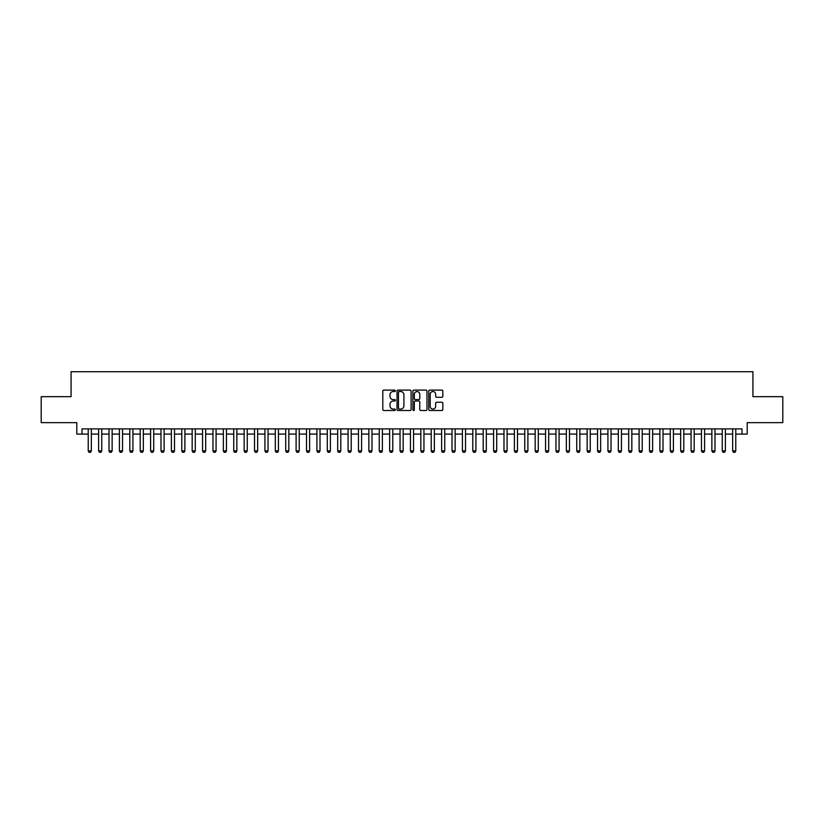 <?xml version="1.0" encoding="UTF-8"?>
<svg xmlns="http://www.w3.org/2000/svg" width="824" height="824" viewBox="0 0 824 824"><rect width="100%" height="100%" fill="white"/><g stroke="black" fill="none" stroke-linecap="round" stroke-linejoin="round"><path stroke-width="1.24" d="M395.366 390.823A0.711 0.711 0 0 0 394.655 390.102L383.819 390.102A1.02 1.02 0 0 0 382.799 391.122L382.799 409.487A1.02 1.02 0 0 0 383.819 410.507L394.655 410.507A0.711 0.711 0 0 0 395.366 409.796A0.711 0.711 0 0 0 394.655 409.085L393.254 409.085A3.265 3.265 0 0 1 389.989 405.82L389.989 404.285A3.265 3.265 0 0 1 393.254 401.02L394.655 401.02A0.711 0.711 0 0 0 395.366 400.31A0.711 0.711 0 0 0 394.655 399.589L393.254 399.589A3.265 3.265 0 0 1 389.989 396.323L389.989 394.799A3.265 3.265 0 0 1 393.254 391.534L394.655 391.534A0.711 0.711 0 0 0 395.366 390.823M441.818 397.302A1.02 1.02 0 0 0 442.838 396.282L442.838 391.122A1.02 1.02 0 0 0 441.818 390.102L429.778 390.102A1.02 1.02 0 0 0 428.758 391.122L428.758 409.487A1.02 1.02 0 0 0 429.778 410.507L441.818 410.507A1.02 1.02 0 0 0 442.838 409.487L442.838 403.266A1.02 1.02 0 0 0 441.818 402.246L436.668 402.246A1.02 1.02 0 0 0 435.649 403.266L435.649 406.356A2.729 2.729 0 0 1 432.919 409.085A2.729 2.729 0 0 1 430.19 406.356L430.19 394.263A2.729 2.729 0 0 1 432.919 391.534A2.729 2.729 0 0 1 435.649 394.263L435.649 396.282A1.02 1.02 0 0 0 436.668 397.302L441.818 397.302M81.998 434.083L81.998 428.892L742.002 428.892L742.002 434.083L747.203 434.083L747.203 422.65L782.8 422.65L782.8 396.674L752.92 396.674L752.92 371.727L71.08 371.727L71.08 396.674L41.2 396.674L41.2 422.65L76.797 422.65L76.797 434.083L88.23 434.083M411.104 391.122A1.02 1.02 0 0 0 410.084 390.102L398.043 390.102A1.02 1.02 0 0 0 397.024 391.122L397.024 409.487A1.02 1.02 0 0 0 398.043 410.507L410.084 410.507A1.02 1.02 0 0 0 411.104 409.487L411.104 391.122M413.916 390.102L425.957 390.102A1.02 1.02 0 0 1 426.976 391.122L426.976 409.487A1.02 1.02 0 0 1 425.957 410.507L420.796 410.507A1.02 1.02 0 0 1 419.776 409.487L419.776 402.04A1.02 1.02 0 0 0 418.757 401.02L415.337 401.02A1.02 1.02 0 0 0 414.317 402.04L414.317 409.796A0.711 0.711 0 0 1 413.607 410.507A0.711 0.711 0 0 1 412.896 409.796L412.896 391.122A1.02 1.02 0 0 1 413.916 390.102M91.351 434.083L98.623 434.083M101.743 434.083L109.015 434.083M112.136 434.083L119.418 434.083M122.529 434.083L129.811 434.083M132.922 434.083L140.204 434.083M143.325 434.083L150.596 434.083M153.717 434.083L160.989 434.083M164.11 434.083L171.382 434.083M174.503 434.083L181.774 434.083M184.895 434.083L192.167 434.083M195.288 434.083L202.56 434.083M205.681 434.083L212.963 434.083M216.073 434.083L223.356 434.083M226.466 434.083L233.748 434.083M236.859 434.083L244.141 434.083M247.262 434.083L254.534 434.083M257.654 434.083L264.926 434.083M268.047 434.083L275.319 434.083M278.44 434.083L285.712 434.083M288.833 434.083L296.104 434.083M299.225 434.083L306.507 434.083M309.618 434.083L316.9 434.083M320.011 434.083L327.293 434.083M330.403 434.083L337.686 434.083M340.806 434.083L348.078 434.083M351.199 434.083L358.471 434.083M361.592 434.083L368.864 434.083M371.984 434.083L379.256 434.083M382.377 434.083L389.649 434.083M392.77 434.083L400.052 434.083M403.163 434.083L410.445 434.083M413.555 434.083L420.837 434.083M423.948 434.083L431.23 434.083M434.351 434.083L441.623 434.083M444.744 434.083L452.016 434.083M455.136 434.083L462.408 434.083M465.529 434.083L472.801 434.083M475.922 434.083L483.194 434.083M486.315 434.083L493.597 434.083M496.707 434.083L503.989 434.083M507.1 434.083L514.382 434.083M517.493 434.083L524.775 434.083M527.896 434.083L535.167 434.083M538.288 434.083L545.56 434.083M548.681 434.083L555.953 434.083M559.074 434.083L566.346 434.083M569.466 434.083L576.738 434.083M579.859 434.083L587.141 434.083M590.252 434.083L597.534 434.083M600.644 434.083L607.927 434.083M611.037 434.083L618.319 434.083M621.44 434.083L628.712 434.083M631.833 434.083L639.105 434.083M642.226 434.083L649.497 434.083M652.618 434.083L659.89 434.083M663.011 434.083L670.283 434.083M673.404 434.083L680.676 434.083M683.796 434.083L691.079 434.083M694.189 434.083L701.471 434.083M704.582 434.083L711.864 434.083M714.985 434.083L722.257 434.083M725.378 434.083L732.649 434.083M735.77 434.083L742.002 434.083M399.166 391.534A0.711 0.711 0 0 0 398.456 392.245L398.456 408.364A0.711 0.711 0 0 0 399.166 409.085L400.649 409.085A3.265 3.265 0 0 0 403.914 405.82L403.914 394.799A3.265 3.265 0 0 0 400.649 391.534L399.166 391.534M419.776 394.315A2.729 2.729 0 0 0 417.047 391.585A2.729 2.729 0 0 0 414.317 394.315L414.317 398.569A1.02 1.02 0 0 0 415.337 399.589L418.757 399.589A1.02 1.02 0 0 0 419.776 398.569L419.776 394.315M91.351 428.892L91.351 450.924L90.568 452.273L89.013 452.273L88.23 450.924L88.23 428.892M88.23 450.924L91.351 450.924M101.743 428.892L101.743 450.924L100.961 452.273L99.405 452.273L98.623 450.924L98.623 428.892M98.623 450.924L101.743 450.924M112.136 428.892L112.136 450.924L111.353 452.273L109.798 452.273L109.015 450.924L109.015 428.892M109.015 450.924L112.136 450.924M122.529 428.892L122.529 450.924L121.756 452.273L120.191 452.273L119.418 450.924L119.418 428.892M119.418 450.924L122.529 450.924M132.922 428.892L132.922 450.924L132.149 452.273L130.583 452.273L129.811 450.924L129.811 428.892M129.811 450.924L132.922 450.924M143.325 428.892L143.325 450.924L142.542 452.273L140.976 452.273L140.204 450.924L140.204 428.892M140.204 450.924L143.325 450.924M153.717 428.892L153.717 450.924L152.934 452.273L151.379 452.273L150.596 450.924L150.596 428.892M150.596 450.924L153.717 450.924M164.11 428.892L164.11 450.924L163.327 452.273L161.772 452.273L160.989 450.924L160.989 428.892M160.989 450.924L164.11 450.924M174.503 428.892L174.503 450.924L173.72 452.273L172.165 452.273L171.382 450.924L171.382 428.892M171.382 450.924L174.503 450.924M184.895 428.892L184.895 450.924L184.113 452.273L182.557 452.273L181.774 450.924L181.774 428.892M181.774 450.924L184.895 450.924M195.288 428.892L195.288 450.924L194.505 452.273L192.95 452.273L192.167 450.924L192.167 428.892M192.167 450.924L195.288 450.924M205.681 428.892L205.681 450.924L204.898 452.273L203.343 452.273L202.56 450.924L202.56 428.892M202.56 450.924L205.681 450.924M216.073 428.892L216.073 450.924L215.301 452.273L213.735 452.273L212.963 450.924L212.963 428.892M212.963 450.924L216.073 450.924M226.466 428.892L226.466 450.924L225.694 452.273L224.128 452.273L223.356 450.924L223.356 428.892M223.356 450.924L226.466 450.924M236.859 428.892L236.859 450.924L236.086 452.273L234.521 452.273L233.748 450.924L233.748 428.892M233.748 450.924L236.859 450.924M247.262 428.892L247.262 450.924L246.479 452.273L244.924 452.273L244.141 450.924L244.141 428.892M244.141 450.924L247.262 450.924M257.654 428.892L257.654 450.924L256.872 452.273L255.316 452.273L254.534 450.924L254.534 428.892M254.534 450.924L257.654 450.924M268.047 428.892L268.047 450.924L267.264 452.273L265.709 452.273L264.926 450.924L264.926 428.892M264.926 450.924L268.047 450.924M278.44 428.892L278.44 450.924L277.657 452.273L276.102 452.273L275.319 450.924L275.319 428.892M275.319 450.924L278.44 450.924M288.833 428.892L288.833 450.924L288.05 452.273L286.494 452.273L285.712 450.924L285.712 428.892M285.712 450.924L288.833 450.924M299.225 428.892L299.225 450.924L298.442 452.273L296.887 452.273L296.104 450.924L296.104 428.892M296.104 450.924L299.225 450.924M309.618 428.892L309.618 450.924L308.846 452.273L307.28 452.273L306.507 450.924L306.507 428.892M306.507 450.924L309.618 450.924M320.011 428.892L320.011 450.924L319.238 452.273L317.673 452.273L316.9 450.924L316.9 428.892M316.9 450.924L320.011 450.924M330.403 428.892L330.403 450.924L329.631 452.273L328.065 452.273L327.293 450.924L327.293 428.892M327.293 450.924L330.403 450.924M340.806 428.892L340.806 450.924L340.024 452.273L338.468 452.273L337.686 450.924L337.686 428.892M337.686 450.924L340.806 450.924M351.199 428.892L351.199 450.924L350.416 452.273L348.861 452.273L348.078 450.924L348.078 428.892M348.078 450.924L351.199 450.924M361.592 428.892L361.592 450.924L360.809 452.273L359.254 452.273L358.471 450.924L358.471 428.892M358.471 450.924L361.592 450.924M371.984 428.892L371.984 450.924L371.202 452.273L369.646 452.273L368.864 450.924L368.864 428.892M368.864 450.924L371.984 450.924M382.377 428.892L382.377 450.924L381.594 452.273L380.039 452.273L379.256 450.924L379.256 428.892M379.256 450.924L382.377 450.924M392.77 428.892L392.77 450.924L391.987 452.273L390.432 452.273L389.649 450.924L389.649 428.892M389.649 450.924L392.77 450.924M403.163 428.892L403.163 450.924L402.39 452.273L400.825 452.273L400.052 450.924L400.052 428.892M400.052 450.924L403.163 450.924M413.555 428.892L413.555 450.924L412.783 452.273L411.217 452.273L410.445 450.924L410.445 428.892M410.445 450.924L413.555 450.924M423.948 428.892L423.948 450.924L423.176 452.273L421.61 452.273L420.837 450.924L420.837 428.892M420.837 450.924L423.948 450.924M434.351 428.892L434.351 450.924L433.568 452.273L432.013 452.273L431.23 450.924L431.23 428.892M431.23 450.924L434.351 450.924M444.744 428.892L444.744 450.924L443.961 452.273L442.406 452.273L441.623 450.924L441.623 428.892M441.623 450.924L444.744 450.924M455.136 428.892L455.136 450.924L454.354 452.273L452.798 452.273L452.016 450.924L452.016 428.892M452.016 450.924L455.136 450.924M465.529 428.892L465.529 450.924L464.746 452.273L463.191 452.273L462.408 450.924L462.408 428.892M462.408 450.924L465.529 450.924M475.922 428.892L475.922 450.924L475.139 452.273L473.584 452.273L472.801 450.924L472.801 428.892M472.801 450.924L475.922 450.924M486.315 428.892L486.315 450.924L485.532 452.273L483.976 452.273L483.194 450.924L483.194 428.892M483.194 450.924L486.315 450.924M496.707 428.892L496.707 450.924L495.935 452.273L494.369 452.273L493.597 450.924L493.597 428.892M493.597 450.924L496.707 450.924M507.1 428.892L507.1 450.924L506.327 452.273L504.762 452.273L503.989 450.924L503.989 428.892M503.989 450.924L507.1 450.924M517.493 428.892L517.493 450.924L516.72 452.273L515.154 452.273L514.382 450.924L514.382 428.892M514.382 450.924L517.493 450.924M527.896 428.892L527.896 450.924L527.113 452.273L525.558 452.273L524.775 450.924L524.775 428.892M524.775 450.924L527.896 450.924M538.288 428.892L538.288 450.924L537.505 452.273L535.95 452.273L535.167 450.924L535.167 428.892M535.167 450.924L538.288 450.924M548.681 428.892L548.681 450.924L547.898 452.273L546.343 452.273L545.56 450.924L545.56 428.892M545.56 450.924L548.681 450.924M559.074 428.892L559.074 450.924L558.291 452.273L556.736 452.273L555.953 450.924L555.953 428.892M555.953 450.924L559.074 450.924M569.466 428.892L569.466 450.924L568.684 452.273L567.128 452.273L566.346 450.924L566.346 428.892M566.346 450.924L569.466 450.924M579.859 428.892L579.859 450.924L579.076 452.273L577.521 452.273L576.738 450.924L576.738 428.892M576.738 450.924L579.859 450.924M590.252 428.892L590.252 450.924L589.479 452.273L587.914 452.273L587.141 450.924L587.141 428.892M587.141 450.924L590.252 450.924M600.644 428.892L600.644 450.924L599.872 452.273L598.306 452.273L597.534 450.924L597.534 428.892M597.534 450.924L600.644 450.924M611.037 428.892L611.037 450.924L610.265 452.273L608.699 452.273L607.927 450.924L607.927 428.892M607.927 450.924L611.037 450.924M621.44 428.892L621.44 450.924L620.657 452.273L619.102 452.273L618.319 450.924L618.319 428.892M618.319 450.924L621.44 450.924M631.833 428.892L631.833 450.924L631.05 452.273L629.495 452.273L628.712 450.924L628.712 428.892M628.712 450.924L631.833 450.924M642.226 428.892L642.226 450.924L641.443 452.273L639.888 452.273L639.105 450.924L639.105 428.892M639.105 450.924L642.226 450.924M652.618 428.892L652.618 450.924L651.836 452.273L650.28 452.273L649.497 450.924L649.497 428.892M649.497 450.924L652.618 450.924M663.011 428.892L663.011 450.924L662.228 452.273L660.673 452.273L659.89 450.924L659.89 428.892M659.89 450.924L663.011 450.924M673.404 428.892L673.404 450.924L672.621 452.273L671.066 452.273L670.283 450.924L670.283 428.892M670.283 450.924L673.404 450.924M683.796 428.892L683.796 450.924L683.024 452.273L681.458 452.273L680.676 450.924L680.676 428.892M680.676 450.924L683.796 450.924M694.189 428.892L694.189 450.924L693.417 452.273L691.851 452.273L691.079 450.924L691.079 428.892M691.079 450.924L694.189 450.924M704.582 428.892L704.582 450.924L703.809 452.273L702.244 452.273L701.471 450.924L701.471 428.892M701.471 450.924L704.582 450.924M714.985 428.892L714.985 450.924L714.202 452.273L712.647 452.273L711.864 450.924L711.864 428.892M711.864 450.924L714.985 450.924M725.378 428.892L725.378 450.924L724.595 452.273L723.039 452.273L722.257 450.924L722.257 428.892M722.257 450.924L725.378 450.924M735.77 428.892L735.77 450.924L734.987 452.273L733.432 452.273L732.649 450.924L732.649 428.892M732.649 450.924L735.77 450.924"/></g></svg>
